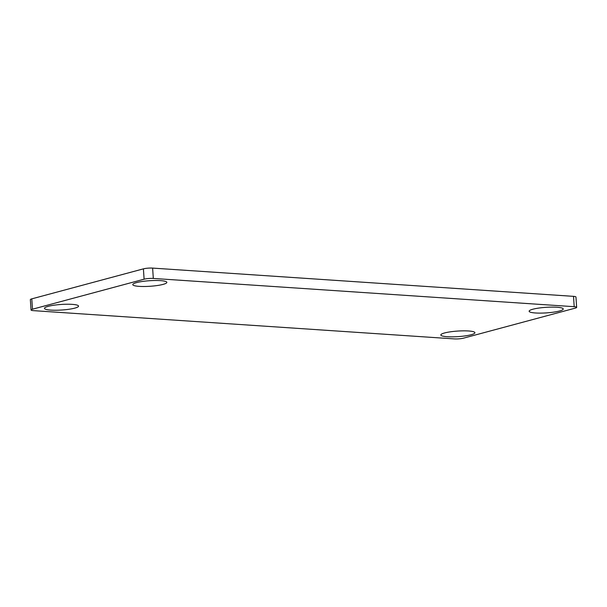 <?xml version="1.0" encoding="UTF-8"?>
<svg xmlns="http://www.w3.org/2000/svg" width="607" height="607" viewBox="0 0 607 607"><rect width="100%" height="100%" fill="white"/><g stroke="black" fill="none" stroke-linecap="round" stroke-linejoin="round"><path stroke-width="0.91" d="M136.529 282.604A17.072 2.785 -3.8 0 1 154.026 280.517A17.072 2.785 -3.8 0 1 166.584 281.921A17.072 2.785 -3.8 0 1 149.997 286.276A17.072 2.785 -3.8 0 1 132.986 284.152A17.072 2.785 -3.8 0 1 136.529 282.604M532.908 309.213A17.072 2.785 -3.8 0 1 550.397 307.127A17.072 2.785 -3.8 0 1 562.955 308.531A17.072 2.785 -3.8 0 1 546.368 312.893A17.072 2.785 -3.8 0 1 529.357 310.761A17.072 2.785 -3.8 0 1 532.908 309.213M48.219 306.345A17.072 2.785 -3.8 0 1 65.715 304.251A17.072 2.785 -3.8 0 1 78.273 305.655A17.072 2.785 -3.8 0 1 61.686 310.018A17.072 2.785 -3.8 0 1 44.675 307.893A17.072 2.785 -3.8 0 1 48.219 306.345M444.59 332.955A17.072 2.785 -3.8 0 1 462.086 330.868A17.072 2.785 -3.8 0 1 474.644 332.272A17.072 2.785 -3.8 0 1 458.057 336.627A17.072 2.785 -3.8 0 1 441.046 334.503A17.072 2.785 -3.8 0 1 444.59 332.955M576.65 307.362L575.96 297.02A6.563 1.07 176.2 0 0 573.516 296.353L152.623 268.097A6.563 1.07 176.2 0 0 143.411 268.855L31.792 298.856A6.563 1.07 176.2 0 0 30.35 299.638L31.04 309.98A6.563 1.07 -3.8 0 1 32.482 309.198L144.102 279.197A6.563 1.07 -3.8 0 1 153.313 278.438L574.199 306.694A6.563 1.07 -3.8 0 1 576.65 307.362A6.563 1.07 -3.8 0 1 575.208 308.144L463.589 338.145A6.563 1.07 -3.8 0 1 454.377 338.903L33.484 310.647A6.563 1.07 -3.8 0 1 31.04 309.98M143.411 268.855L144.102 279.197M153.313 278.438L152.623 268.097M32.482 309.198L31.792 298.856M573.516 296.353L574.199 306.694"/></g></svg>
